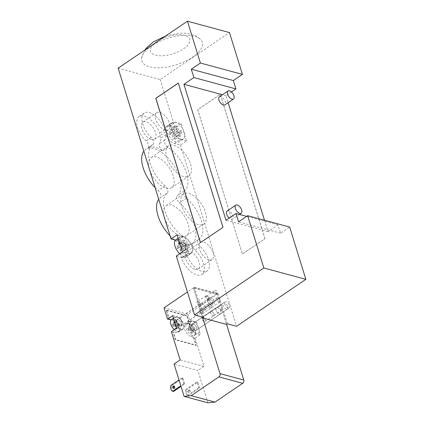 <?xml version="1.0" encoding="UTF-8"?>
<svg xmlns="http://www.w3.org/2000/svg" width="424" height="424" viewBox="0 0 424 424"><rect width="100%" height="100%" fill="white"/><g stroke="black" fill="none" stroke-linecap="round" stroke-linejoin="round"><path stroke-width="0.32" stroke-dasharray="2.12 1.59" d="M171.466 133.152L169.001 132.198L169.648 134.286L172.112 135.245L173.554 138.696L175.138 139.125L173.702 135.675L176.782 136.215L176.135 134.127L173.056 133.581L172.229 129.712L170.644 129.288L171.466 133.152L176.808 129.537L175.674 125.875L177.258 126.304L178.393 129.961L181.17 130.714L181.817 132.807L179.039 132.055L180.173 135.717L178.589 135.288L177.455 131.626L174.683 130.878L174.031 128.785L176.808 129.537M174.031 128.785L169.001 132.198M174.683 130.878L169.648 134.286M177.455 131.626L172.112 135.245M178.589 135.288L173.554 138.696M180.173 135.717L175.138 139.125M179.039 132.055L173.702 135.675M181.817 132.807L176.782 136.215M181.17 130.714L176.135 134.127M178.393 129.961L173.056 133.581M177.258 126.304L172.229 129.712M175.674 125.875L170.644 129.288M219.372 96.826A4.871 2.496 -124.1 0 1 224.169 99.46A4.871 2.496 -124.1 0 1 224.837 104.892M176.31 256.064L182.256 257.675A9.991 5.115 55.9 0 0 185.203 257.368A9.991 5.115 55.9 0 0 186.613 254.363A17.055 8.729 55.9 0 0 207.108 270.947A17.055 8.729 55.9 0 0 200.234 246.588A4.871 2.496 -124.1 0 1 198.268 239.634A4.871 2.496 -124.1 0 1 198.363 239.576A28.016 14.347 55.9 0 0 198.893 239.247A28.016 14.347 55.9 0 0 186.385 198.146A4.871 2.496 -124.1 0 1 184.18 191.023A28.016 14.347 55.9 0 0 185.765 170.665A28.016 14.347 55.9 0 0 167.904 147.287A4.871 2.496 -124.1 0 1 164.745 140.026A17.055 8.729 55.9 0 0 165.879 134.572A9.991 5.115 55.9 0 0 174.513 143.476L180.46 145.088L186.528 140.98L182.972 129.49A9.747 4.987 -124.1 0 1 184.774 135.314A9.747 4.987 55.9 0 1 183.391 138.865L179.061 141.796A9.747 4.987 -124.1 0 1 176.183 142.093A9.747 4.987 -124.1 0 1 166.839 130.242A9.747 4.987 -124.1 0 1 168.127 125.663A9.747 4.987 -124.1 0 1 177.725 130.931A9.747 4.987 -124.1 0 1 179.061 141.796M186.528 140.98L180.576 139.369A9.991 5.115 -124.1 0 1 172.356 131.371A9.991 5.115 -124.1 0 1 172.319 122.525A9.991 5.115 -124.1 0 1 175.271 122.218L181.218 123.829L182.972 129.49A9.747 4.987 55.9 0 0 172.457 122.727A9.747 4.987 55.9 0 0 172.494 131.355A9.747 4.987 55.9 0 0 180.513 139.162A9.747 4.987 55.9 0 0 183.391 138.865M179.209 247.351L176.739 246.392L177.386 248.485L179.856 249.439L181.297 252.895L182.882 253.324L181.44 249.869L184.525 250.414L183.878 248.321L180.794 247.78L179.967 243.911L178.382 243.482L179.209 247.351L184.546 243.731L183.417 240.069L185.002 240.498L186.136 244.16L188.908 244.908L189.554 247.001L186.783 246.249L187.912 249.911L186.327 249.482L185.198 245.825L182.421 245.072L181.774 242.978L184.546 243.731M181.774 242.978L176.739 246.392M182.421 245.072L177.386 248.485M185.198 245.825L179.856 249.439M186.327 249.482L181.297 252.895M187.912 249.911L182.882 253.324M186.783 246.249L181.44 249.869M189.554 247.001L184.525 250.414M188.908 244.908L183.878 248.321M186.136 244.16L180.794 247.78M185.002 240.498L179.967 243.911M183.417 240.069L178.382 243.482M227.11 211.019A4.871 2.496 -124.1 0 1 228.552 210.871A4.871 2.496 -124.1 0 1 232.559 214.772A4.871 2.496 -124.1 0 1 232.58 219.086A4.871 2.496 -124.1 0 1 229.188 218.084M175.865 239.857A9.747 4.987 -124.1 0 1 178.743 239.56A9.747 4.987 -124.1 0 1 186.767 247.362A9.747 4.987 -124.1 0 1 186.798 255.995A9.747 4.987 -124.1 0 1 179.749 253.732M180.619 246.296A9.747 4.987 55.9 0 0 191.134 253.059A9.747 4.987 55.9 0 0 191.097 244.431A9.747 4.987 55.9 0 0 183.073 236.624A9.747 4.987 55.9 0 0 180.2 236.926A9.747 4.987 55.9 0 0 178.817 240.472M177.062 234.806L183.009 236.417A9.991 5.115 -124.1 0 1 191.229 244.415A9.991 5.115 -124.1 0 1 191.266 253.261A9.991 5.115 -124.1 0 1 188.32 253.568L182.373 251.957M228.117 308.004A3.657 1.871 -124.1 0 1 225.112 305.079A3.657 1.871 -124.1 0 1 225.096 301.846A3.657 1.871 -124.1 0 1 228.695 303.817A3.657 1.871 -124.1 0 1 229.198 307.893A3.657 1.871 -124.1 0 1 228.117 308.004M219.457 313.877A3.657 1.871 55.9 0 0 220.533 313.765A3.657 1.871 55.9 0 0 220.035 309.69A3.657 1.871 55.9 0 0 216.436 307.713A3.657 1.871 55.9 0 0 216.447 310.951A3.657 1.871 55.9 0 0 219.457 313.877M221.657 309.902A2.438 1.246 -124.1 0 1 219.653 307.946A2.438 1.246 -124.1 0 1 219.643 305.789A2.438 1.246 -124.1 0 1 222.043 307.109A2.438 1.246 -124.1 0 1 222.377 309.827A2.438 1.246 -124.1 0 1 221.657 309.902M212.996 315.769A2.438 1.246 55.9 0 0 213.712 315.695A2.438 1.246 55.9 0 0 213.378 312.976A2.438 1.246 55.9 0 0 210.982 311.661A2.438 1.246 55.9 0 0 210.988 313.818A2.438 1.246 55.9 0 0 212.996 315.769M216.574 293.482A1.829 0.938 -124.1 0 1 215.074 292.019A1.829 0.938 -124.1 0 1 215.063 290.403A1.829 0.938 -124.1 0 1 216.865 291.389A1.829 0.938 -124.1 0 1 217.114 293.424A1.829 0.938 -124.1 0 1 216.574 293.482M207.914 299.355A1.829 0.938 55.9 0 0 208.454 299.296A1.829 0.938 55.9 0 0 208.2 297.261A1.829 0.938 55.9 0 0 206.403 296.27A1.829 0.938 55.9 0 0 206.409 297.887A1.829 0.938 55.9 0 0 207.914 299.355M219.197 301.952A2.438 1.246 -124.1 0 1 217.194 300.001A2.438 1.246 -124.1 0 1 217.183 297.844A2.438 1.246 -124.1 0 1 219.584 299.164A2.438 1.246 -124.1 0 1 219.918 301.877A2.438 1.246 -124.1 0 1 219.197 301.952M210.537 307.824A2.438 1.246 55.9 0 0 211.253 307.75A2.438 1.246 55.9 0 0 210.919 305.031A2.438 1.246 55.9 0 0 208.523 303.711A2.438 1.246 55.9 0 0 208.529 305.874A2.438 1.246 55.9 0 0 210.537 307.824M212.737 303.844A3.657 1.871 -124.1 0 1 209.726 300.918A3.657 1.871 -124.1 0 1 209.716 297.685A3.657 1.871 -124.1 0 1 213.314 299.662A3.657 1.871 -124.1 0 1 213.813 303.732A3.657 1.871 -124.1 0 1 212.737 303.844M204.071 309.716A3.657 1.871 55.9 0 0 205.152 309.605A3.657 1.871 55.9 0 0 204.649 305.529A3.657 1.871 55.9 0 0 201.05 303.552A3.657 1.871 55.9 0 0 201.066 306.791A3.657 1.871 55.9 0 0 204.071 309.716M164.019 307.835L187.806 314.269L217.258 294.309L226.58 324.418L217.183 294.097L193.397 287.668L202.508 317.094M227.439 323.835L218.053 293.514L217.183 294.097M218.053 293.514L194.261 287.08L193.397 287.668M194.261 287.08L203.653 317.401M180.46 145.088L236.555 326.3M192.687 57.113A31.673 13.897 162.8 0 0 200.759 39.554A31.673 13.897 162.8 0 0 151.458 45.962A31.673 13.897 162.8 0 0 141.637 57.855A31.673 13.897 162.8 0 0 158.661 67.776A31.673 13.897 162.8 0 0 192.687 57.113M118.142 68.158L160.166 79.521L229.469 32.563M166.197 188.282A18.211 9.323 55.9 0 0 171.572 187.726A18.211 9.323 55.9 0 0 169.075 167.416A18.211 9.323 55.9 0 0 151.14 157.569A18.211 9.323 55.9 0 0 151.204 173.697A18.211 9.323 55.9 0 0 166.197 188.282M183.518 176.543A18.211 9.323 -124.1 0 1 168.529 161.957A18.211 9.323 -124.1 0 1 168.466 145.829A18.211 9.323 -124.1 0 1 186.401 155.677A18.211 9.323 -124.1 0 1 188.897 175.987A18.211 9.323 -124.1 0 1 183.518 176.543M181.085 236.38A18.211 9.323 55.9 0 0 186.459 235.823A18.211 9.323 55.9 0 0 183.963 215.519A18.211 9.323 55.9 0 0 166.028 205.672A18.211 9.323 55.9 0 0 166.097 221.8A18.211 9.323 55.9 0 0 181.085 236.38M198.411 224.641A18.211 9.323 -124.1 0 1 183.422 210.06A18.211 9.323 -124.1 0 1 183.353 193.932A18.211 9.323 -124.1 0 1 201.289 203.78A18.211 9.323 -124.1 0 1 203.785 224.084A18.211 9.323 -124.1 0 1 198.411 224.641M151.495 139.66A10.436 5.342 55.9 0 0 154.575 139.337A10.436 5.342 55.9 0 0 153.149 127.704A10.436 5.342 55.9 0 0 142.872 122.059A10.436 5.342 55.9 0 0 142.909 131.302A10.436 5.342 55.9 0 0 151.495 139.66M165.355 130.263A10.436 5.342 -124.1 0 1 156.769 121.911A10.436 5.342 -124.1 0 1 156.732 112.667A10.436 5.342 -124.1 0 1 167.008 118.312A10.436 5.342 -124.1 0 1 168.439 129.945A10.436 5.342 -124.1 0 1 165.355 130.263M195.114 269.304A10.436 5.342 55.9 0 0 198.199 268.986A10.436 5.342 55.9 0 0 196.768 257.352A10.436 5.342 55.9 0 0 186.491 251.708A10.436 5.342 55.9 0 0 186.528 260.951A10.436 5.342 55.9 0 0 195.114 269.304M208.974 259.912A10.436 5.342 -124.1 0 1 200.388 251.559A10.436 5.342 -124.1 0 1 200.351 242.316A10.436 5.342 -124.1 0 1 210.627 247.961A10.436 5.342 -124.1 0 1 212.058 259.594A10.436 5.342 -124.1 0 1 208.974 259.912M162.705 150.812A4.871 2.496 -124.1 0 1 159.546 143.545A17.055 8.729 55.9 0 0 160.68 138.092A9.991 5.115 -124.1 0 1 159.652 133.162A17.055 8.729 55.9 0 0 139.157 116.584A17.055 8.729 55.9 0 0 146.031 140.938A4.871 2.496 -124.1 0 1 147.992 147.897A4.871 2.496 -124.1 0 1 147.902 147.95A28.016 14.347 -124.1 0 1 162.705 150.812L167.904 147.287M160.166 79.521L175.154 127.937L169.208 126.331A9.991 5.115 55.9 0 0 166.256 126.633A9.991 5.115 55.9 0 0 164.846 129.643A17.055 8.729 55.9 0 0 144.356 113.06A17.055 8.729 55.9 0 0 151.23 137.413A4.871 2.496 -124.1 0 1 153.191 144.372A4.871 2.496 -124.1 0 1 153.101 144.43A28.016 14.347 55.9 0 0 152.571 144.759A28.016 14.347 55.9 0 0 165.074 185.855A4.871 2.496 -124.1 0 1 167.279 192.984A28.016 14.347 55.9 0 0 165.694 213.341A28.016 14.347 55.9 0 0 183.555 236.714A4.871 2.496 -124.1 0 1 186.714 243.98A17.055 8.729 55.9 0 0 185.579 249.434L180.386 252.953A9.991 5.115 -124.1 0 1 181.414 257.882A17.055 8.729 55.9 0 0 201.909 274.466A17.055 8.729 55.9 0 0 195.035 250.112A4.871 2.496 -124.1 0 1 193.074 243.153A4.871 2.496 -124.1 0 1 193.164 243.095A28.016 14.347 -124.1 0 1 178.361 240.238A4.871 2.496 -124.1 0 1 181.52 247.499A17.055 8.729 55.9 0 0 180.386 252.953M165.879 134.572L160.68 138.092M164.846 129.643L159.652 133.162M186.613 254.363L181.414 257.882M185.579 249.434A9.991 5.115 55.9 0 0 176.946 240.525L175.52 240.138M155.147 187.705A28.016 14.347 55.9 0 0 158.147 190.551A4.871 2.496 -124.1 0 1 160.352 197.679A28.016 14.347 55.9 0 0 158.73 199.275M170.035 235.808A28.016 14.347 55.9 0 0 174.508 239.867M175.255 240.44A28.016 14.347 55.9 0 0 191.961 243.943A28.016 14.347 55.9 0 0 179.458 202.842A4.871 2.496 -124.1 0 1 177.248 195.718A28.016 14.347 55.9 0 0 173.114 164.427A28.016 14.347 55.9 0 0 145.639 149.455A28.016 14.347 55.9 0 0 143.837 151.172M264.91 238.701L220.242 94.398L197.717 109.662L242.39 253.965L264.989 238.723L220.321 94.425L197.796 109.683L242.39 253.965M178.313 83.12L223.045 227.381L200.504 242.581M242.47 253.987L264.989 238.723M181.218 123.829L175.154 127.937M231.424 91.96L225.95 95.67L228.117 102.672M264.512 220.257L268.026 231.605L277.99 224.858L280.577 233.221L289.677 227.057M280.577 233.221L238.553 221.858M277.99 224.858L246.641 216.378M268.026 231.605L226.003 220.242M225.95 95.67L222.468 94.727M175.504 320.279A4.749 2.433 55.9 0 0 178.165 324.243A4.749 2.433 55.9 0 0 181.265 325.044A4.749 2.433 55.9 0 0 180.613 319.749A4.749 2.433 55.9 0 0 175.934 317.179A4.749 2.433 55.9 0 0 175.504 320.279M175.854 320.041A4.749 2.433 55.9 0 0 178.515 324.01A4.749 2.433 55.9 0 0 181.61 324.811A4.749 2.433 55.9 0 0 180.958 319.516A4.749 2.433 55.9 0 0 176.278 316.945A4.749 2.433 55.9 0 0 175.854 320.041M175.17 328.775A20.781 9.116 162.8 0 0 176.283 329.077A21.083 15.566 105.1 0 1 175.324 326.814A21.083 9.248 162.8 0 0 177.359 327.164A20.781 15.344 105.1 0 1 176.909 325.701A21.083 9.248 -17.2 0 1 174.868 325.351A21.083 15.566 105.1 0 1 174.338 322.802A20.781 9.116 -17.2 0 1 173.231 322.5A21.083 15.566 -74.9 0 0 173.761 325.049A21.083 9.248 -17.2 0 1 172.149 324.413A20.781 15.344 -74.9 0 0 172.605 325.876A21.083 9.248 162.8 0 0 174.211 326.517A21.083 15.566 -74.9 0 0 175.17 328.775L177.879 326.941L177.131 324.535L175.308 324.042L174.858 322.579L176.681 323.072L175.934 320.666L177.047 320.968L177.788 323.374L179.612 323.867L180.067 325.33L178.244 324.837L178.986 327.243L177.879 326.941M174.211 326.517L177.131 324.535M176.283 329.077L178.986 327.243M175.324 326.814L178.244 324.837M177.359 327.164L180.067 325.33M176.909 325.701L179.612 323.867M174.868 325.351L177.788 323.374M174.338 322.802L177.047 320.968M172.605 325.876L175.308 324.042M172.149 324.413L174.858 322.579M173.761 325.049L176.681 323.072M173.231 322.5L175.934 320.666M190.556 332.935A20.781 9.116 162.8 0 0 191.664 333.232A21.083 15.566 105.1 0 1 190.705 330.974A21.083 9.248 162.8 0 0 192.745 331.324A20.781 15.344 105.1 0 1 192.289 329.856A21.083 9.248 -17.2 0 1 190.254 329.512A21.083 15.566 105.1 0 1 189.724 326.962A20.781 9.116 -17.2 0 1 188.611 326.66A21.083 15.566 -74.9 0 0 189.141 329.209A21.083 9.248 -17.2 0 1 187.53 328.574A20.781 15.344 -74.9 0 0 187.986 330.036A21.083 9.248 162.8 0 0 189.597 330.672A21.083 15.566 -74.9 0 0 190.556 332.935L193.259 331.102L192.517 328.695L190.694 328.203L190.238 326.74L192.061 327.233L191.319 324.826L192.427 325.129L193.174 327.529L194.998 328.022L195.448 329.49L193.625 328.998L194.372 331.398L193.259 331.102M189.597 330.672L192.517 328.695M191.664 333.232L194.372 331.398M190.705 330.974L193.625 328.998M192.745 331.324L195.448 329.49M192.289 329.856L194.998 328.022M190.254 329.512L193.174 327.529M189.724 326.962L192.427 325.129M187.986 330.036L190.694 328.203M187.53 328.574L190.238 326.74M189.141 329.209L192.061 327.233M188.611 326.66L191.319 324.826M191.77 326.512A3.779 1.935 -124.1 0 1 192.109 324.047A3.779 1.935 -124.1 0 1 195.83 326.088A3.779 1.935 -124.1 0 1 196.349 330.301A3.779 1.935 -124.1 0 1 193.885 329.665A3.779 1.935 -124.1 0 1 191.77 326.512M196.609 327.816A3.657 1.871 -124.1 0 1 196.28 330.201A3.657 1.871 -124.1 0 1 192.682 328.224A3.657 1.871 -124.1 0 1 192.178 324.148A3.657 1.871 -124.1 0 1 194.563 324.768A3.657 1.871 -124.1 0 1 196.609 327.816M195.363 330.768A7.065 3.62 -124.1 0 1 195.729 333.094A7.065 3.62 -124.1 0 1 194.727 335.373A7.065 3.62 -124.1 0 1 187.768 331.552A7.065 3.62 -124.1 0 1 186.798 323.671A7.065 3.62 -124.1 0 1 191.41 324.864A7.065 3.62 -124.1 0 1 195.363 330.768M196.503 322.039L197.69 325.881A7.065 3.62 -124.1 0 1 199.195 330.746L197.69 325.881A7.065 3.62 55.9 0 0 190.265 321.323A7.065 3.62 55.9 0 0 191.235 329.204A7.065 3.62 55.9 0 0 198.194 333.026A7.065 3.62 55.9 0 0 199.195 330.746L200.382 334.589L196.174 333.45A7.309 3.742 -124.1 0 1 190.159 327.593A7.309 3.742 -124.1 0 1 190.132 321.122A7.309 3.742 -124.1 0 1 192.289 320.899L196.503 322.039L191.304 325.563L189.719 325.134L186.867 315.933L187.217 315.695L190.063 324.895L189.719 325.134M227.794 306.685A3.657 1.871 -124.1 0 1 227.465 309.07A3.657 1.871 -124.1 0 1 223.867 307.093A3.657 1.871 -124.1 0 1 223.363 303.017A3.657 1.871 -124.1 0 1 225.748 303.632A3.657 1.871 -124.1 0 1 227.794 306.685M181.302 323.682A3.779 1.935 -124.1 0 1 180.963 326.141A3.779 1.935 -124.1 0 1 177.248 324.1A3.779 1.935 -124.1 0 1 176.728 319.887A3.779 1.935 -124.1 0 1 179.188 320.528A3.779 1.935 -124.1 0 1 181.302 323.682M176.469 322.373A3.657 1.871 55.9 0 0 178.515 325.425A3.657 1.871 55.9 0 0 180.894 326.04A3.657 1.871 55.9 0 0 180.396 321.964A3.657 1.871 55.9 0 0 176.797 319.988A3.657 1.871 55.9 0 0 176.469 322.373M174.349 329.676A7.065 3.62 55.9 0 0 179.347 331.213A7.065 3.62 55.9 0 0 178.377 323.332A7.065 3.62 55.9 0 0 171.418 319.516M175.425 324.376A7.065 3.62 55.9 0 0 182.808 328.865A7.065 3.62 55.9 0 0 181.843 320.984A7.065 3.62 55.9 0 0 174.884 317.168A7.065 3.62 55.9 0 0 173.882 319.389M207.654 301.241A3.657 1.871 55.9 0 0 209.7 304.289A3.657 1.871 55.9 0 0 212.085 304.909A3.657 1.871 55.9 0 0 211.581 300.833A3.657 1.871 55.9 0 0 207.983 298.856A3.657 1.871 55.9 0 0 207.654 301.241M173.527 391.485A4.871 3.599 105.1 0 1 171.715 385.628L170.92 385.416M185.829 389.444A4.871 3.599 -74.9 0 0 187.641 395.301L188.431 395.513A4.871 3.599 105.1 0 1 186.618 389.661L185.829 389.444L196.964 381.897L198.777 387.753L199.572 387.971L188.431 395.513M173.723 388.289A1.219 0.901 -74.9 0 0 174.084 388.527A1.219 0.901 -74.9 0 0 175.271 387.584A1.219 0.901 -74.9 0 0 174.72 386.174A1.219 0.901 -74.9 0 0 174.285 386.195M188.192 390.117A1.219 0.901 105.1 0 1 188.834 389.99A1.219 0.901 105.1 0 1 189.385 391.4A1.219 0.901 105.1 0 1 188.198 392.343A1.219 0.901 105.1 0 1 187.588 391.352A1.219 0.901 105.1 0 1 188.192 390.117M188.982 390.334A1.219 0.901 -74.9 0 0 188.383 391.569A1.219 0.901 -74.9 0 0 188.993 392.555A1.219 0.901 -74.9 0 0 190.175 391.617A1.219 0.901 -74.9 0 0 189.629 390.202A1.219 0.901 -74.9 0 0 188.982 390.334M198.777 387.753L187.641 395.301M184.663 383.937L182.85 378.081L182.055 377.869L183.868 383.72L184.663 383.937L181.006 386.412M183.868 383.72L180.815 385.792M199.572 387.971L197.759 382.114L186.618 389.661M182.85 378.081L171.715 385.628M197.759 382.114L196.964 381.897M182.055 377.869L179.002 379.936M217.258 294.309L193.471 287.88L202.794 317.995M200.642 305.916A3.779 1.935 -124.1 0 1 200.981 303.452A3.779 1.935 -124.1 0 1 203.446 304.088A3.779 1.935 -124.1 0 1 205.561 307.241A3.779 1.935 -124.1 0 1 205.221 309.706A3.779 1.935 -124.1 0 1 202.757 309.07A3.779 1.935 -124.1 0 1 200.642 305.916M216.028 310.071A3.779 1.935 -124.1 0 1 216.367 307.612A3.779 1.935 -124.1 0 1 220.088 309.653A3.779 1.935 -124.1 0 1 220.602 313.866A3.779 1.935 -124.1 0 1 218.143 313.225A3.779 1.935 -124.1 0 1 216.028 310.071M205.841 297.356A2.438 1.246 -124.1 0 1 206.059 295.767A2.438 1.246 -124.1 0 1 208.46 297.086A2.438 1.246 -124.1 0 1 208.793 299.8A2.438 1.246 -124.1 0 1 207.203 299.392A2.438 1.246 -124.1 0 1 205.841 297.356M210.76 313.251A2.438 1.246 -124.1 0 1 210.982 311.661A2.438 1.246 -124.1 0 1 213.378 312.976A2.438 1.246 -124.1 0 1 213.712 315.695A2.438 1.246 -124.1 0 1 212.127 315.281A2.438 1.246 -124.1 0 1 210.76 313.251M208.301 305.301A2.438 1.246 -124.1 0 1 208.523 303.716A2.438 1.246 -124.1 0 1 210.919 305.031A2.438 1.246 -124.1 0 1 211.253 307.75A2.438 1.246 -124.1 0 1 209.668 307.336A2.438 1.246 -124.1 0 1 208.301 305.301M207.877 402.8L197.865 370.449L174.073 364.02M175.382 339.841L175.727 339.608L173.331 331.87L172.987 332.103L175.382 339.841L195.994 345.417L193.604 337.679L195.188 338.108L203.928 366.341L197.865 370.449M195.188 338.108L200.382 334.589M187.806 314.269L191.304 325.563M203.928 366.341L180.136 359.912M186.867 315.933L166.25 310.357L169.102 319.558M166.25 310.357L166.6 310.119L187.217 315.695M169.446 319.325L166.6 310.119M193.604 337.679L193.948 337.446L196.344 345.184L175.727 339.608M195.994 345.417L196.344 345.184M171.111 319.776L172.054 320.03A7.309 3.742 -124.1 0 1 178.069 325.881A7.309 3.742 -124.1 0 1 178.096 332.352A7.309 3.742 -124.1 0 1 175.939 332.575L173.331 331.87M193.948 337.446L191.319 336.736A7.309 3.742 -124.1 0 1 185.304 330.884A7.309 3.742 -124.1 0 1 185.277 324.413A7.309 3.742 -124.1 0 1 187.434 324.185L190.063 324.895M171.397 331.679L172.987 332.103M172.711 315.604L176.903 316.739A7.309 3.742 -124.1 0 1 182.919 322.595A7.309 3.742 -124.1 0 1 182.945 329.066A7.309 3.742 -124.1 0 1 180.788 329.289L176.596 328.155M202.81 312.027A2.438 1.246 55.9 0 0 201.448 309.997A2.438 1.246 55.9 0 0 199.858 309.584A2.438 1.246 55.9 0 0 199.64 311.174A2.438 1.246 55.9 0 0 200.027 312.038A2.438 1.246 55.9 0 0 200.372 312.552A2.438 1.246 55.9 0 0 202.593 313.617A2.438 1.246 55.9 0 0 202.81 312.027M205.269 319.977A2.438 1.246 55.9 0 0 203.907 317.942A2.438 1.246 55.9 0 0 202.317 317.528A2.438 1.246 55.9 0 0 202.1 319.118A2.438 1.246 55.9 0 0 202.487 319.988A2.438 1.246 55.9 0 0 202.836 320.496A2.438 1.246 55.9 0 0 205.052 321.567A2.438 1.246 55.9 0 0 205.269 319.977M200.351 304.082A2.438 1.246 55.9 0 0 198.989 302.047A2.438 1.246 55.9 0 0 197.399 301.639A2.438 1.246 55.9 0 0 197.181 303.224A2.438 1.246 55.9 0 0 197.568 304.093A2.438 1.246 55.9 0 0 197.913 304.602A2.438 1.246 55.9 0 0 200.133 305.672A2.438 1.246 55.9 0 0 200.351 304.082M193.471 287.88L187.424 291.977M156.779 41.653A20.506 8.999 162.8 0 0 164.173 55.624A20.506 8.999 162.8 0 0 189.433 38.51A20.506 8.999 162.8 0 0 156.779 41.653M164.745 140.026L159.546 143.545M151.23 137.413L146.031 140.938M153.101 144.43L147.902 147.95M183.555 236.714L178.361 240.238M186.714 243.98L181.52 247.499M200.234 246.588L195.035 250.112M198.363 239.576L193.164 243.095M165.074 185.855L158.147 190.551M167.279 192.984L160.352 197.679M186.385 198.146L179.458 202.842M184.18 191.023L177.248 195.718M174.513 143.476L180.576 139.369M169.208 126.331L175.271 122.218M182.256 257.675L188.32 253.568M176.946 240.525L183.009 236.417M175.939 332.575L180.788 329.289M191.319 336.736L196.174 333.45M187.434 324.185L192.289 320.899M172.054 320.03L176.903 316.739M172.457 122.727L168.127 125.663M239.443 214.433L232.58 219.086M180.2 236.926L178.149 238.315M191.134 253.059L186.798 255.995M220.533 313.765L229.198 307.893M216.436 307.713L225.096 301.846M205.052 321.567L222.377 309.827M202.317 317.528L219.643 305.789M208.454 299.296L217.114 293.424M206.403 296.27L215.063 290.403M202.593 313.617L219.918 301.877M199.858 309.584L217.183 297.844M205.152 309.605L213.813 303.732M201.05 303.552L209.716 297.685M165.683 35.945L179.145 33.146L187.44 33.337L196.01 35.982L200.759 39.554M141.637 57.855L144.812 50.085M171.572 187.726L188.897 175.987M151.14 157.569L168.466 145.829M186.459 235.823L203.785 224.084M166.028 205.672L183.353 193.932M154.575 139.337L168.439 129.945M142.872 122.064L156.732 112.673M198.199 268.986L212.058 259.594M186.491 251.708L200.351 242.316M153.191 144.372L147.992 147.897M144.356 113.06L139.157 116.584M198.268 239.634L193.074 243.153M207.108 270.947L201.909 274.466M198.893 239.247L191.961 243.943M152.571 144.759L145.639 149.455M166.256 126.633L172.319 122.525M185.203 257.368L191.266 253.261M176.278 316.945L175.934 317.179M181.61 324.811L181.265 325.044M194.727 335.373L198.194 333.026M186.804 323.671L190.265 321.323M227.465 309.07L196.28 330.201M223.363 303.017L192.178 324.148M179.347 331.213L182.808 328.865M173.485 318.111L174.884 317.168M180.894 326.04L212.085 304.909M176.797 319.988L207.983 298.856M173.289 388.31L174.084 388.527M173.925 385.957L174.72 386.174M188.198 392.343L188.993 392.555M188.834 389.99L189.629 390.202M185.277 324.413L190.132 321.122M178.096 332.352L182.945 329.066M200.027 312.038L200.372 312.552M202.487 319.988L202.836 320.496M197.568 304.093L197.913 304.602M206.059 295.767L197.399 301.639M208.793 299.8L200.133 305.672M192.109 324.047L216.367 307.612M196.349 330.301L220.602 313.866M180.963 326.141L205.221 309.706M176.728 319.887L200.987 303.452"/><path stroke-width="0.64" d="M232.061 99.174A4.871 2.496 -124.1 0 1 228.054 95.267A4.871 2.496 -124.1 0 1 228.032 90.953A4.871 2.496 -124.1 0 1 232.834 93.587A4.871 2.496 -124.1 0 1 233.502 99.025A4.871 2.496 -124.1 0 1 232.061 99.174M233.502 99.025L224.837 104.892A4.871 2.496 -124.1 0 1 223.4 105.041A4.871 2.496 -124.1 0 1 219.388 101.14A4.871 2.496 -124.1 0 1 219.372 96.826L228.032 90.953M237.212 205.004A4.871 2.496 -124.1 0 1 241.224 208.905A4.871 2.496 -124.1 0 1 241.24 213.219A4.871 2.496 -124.1 0 1 236.444 210.585A4.871 2.496 -124.1 0 1 235.776 205.152A4.871 2.496 -124.1 0 1 237.212 205.004M229.188 218.084A4.871 2.496 -124.1 0 1 227.11 211.019L235.776 205.152M178.817 240.472L180.619 246.296A9.747 4.987 -124.1 0 1 178.817 240.472L177.062 234.806L170.999 238.919L118.142 68.158L187.445 21.2L200.388 63.028L242.417 74.391L229.469 32.563L187.445 21.2M179.749 253.732A9.747 4.987 -124.1 0 1 174.577 244.441A9.747 4.987 -124.1 0 1 175.865 239.857L178.149 238.315M180.619 246.296L182.373 251.957L176.31 256.064L194.531 314.937L263.834 267.979L305.858 279.342L236.555 326.3L227.439 323.835L226.575 324.424L243.8 380.058L220.014 373.624A2.438 1.797 105.1 0 1 218.927 376.888L242.719 383.322A2.438 1.797 -74.9 0 0 243.8 380.058M202.508 317.094L202.783 317.989L226.575 324.424M194.531 314.937L203.653 317.401L202.783 317.989M175.52 240.138L170.999 238.919M158.73 199.275A28.016 14.347 55.9 0 0 170.035 235.808M174.508 239.867A28.016 14.347 55.9 0 0 175.255 240.44M143.837 151.172A28.016 14.347 55.9 0 0 155.147 187.705M200.504 242.581L155.852 98.342L178.313 83.12M178.297 83.056L222.966 227.359L200.441 242.623L155.772 98.32L178.297 83.056M242.417 74.391L233.322 80.555L235.908 88.918L231.424 91.96M228.117 102.672L264.512 220.257M305.858 279.342L289.677 227.057L247.648 215.694L263.834 267.979M247.648 215.694L238.553 221.858L235.961 213.495L226.003 220.242L183.921 84.307L193.885 77.555L191.293 69.192L200.388 63.028M235.908 88.918L193.885 77.555M233.322 80.555L191.293 69.192M246.641 216.378L235.961 213.495M222.468 94.727L183.921 84.307M173.485 318.111L171.418 319.516A7.065 3.62 55.9 0 0 170.782 324.121A7.065 3.62 55.9 0 0 174.349 329.676M171.111 319.776L167.512 319.129L172.711 315.604L173.882 319.389A7.065 3.62 55.9 0 0 174.248 321.768A7.065 3.62 55.9 0 0 175.425 324.376L176.596 328.155L171.397 331.679L180.136 359.912L174.073 364.02L184.09 396.366L207.877 402.8L214.994 402.106L191.208 395.671L184.09 396.366M173.882 319.389L175.425 324.376M179.002 379.936L170.92 385.416A4.871 3.599 -74.9 0 0 172.732 391.267L173.527 391.485L181.006 386.412M173.284 386.089A1.219 0.901 105.1 0 1 173.925 385.957A1.219 0.901 105.1 0 1 174.476 387.366A1.219 0.901 105.1 0 1 173.289 388.31A1.219 0.901 105.1 0 1 172.685 387.324A1.219 0.901 105.1 0 1 173.284 386.089M174.285 386.195A1.219 0.901 -74.9 0 0 174.078 386.301A1.219 0.901 -74.9 0 0 173.723 388.289M180.815 385.792L172.732 391.267M202.794 317.995L220.014 373.624M242.719 383.322L214.994 402.106M187.424 291.977L164.019 307.835L167.512 319.129M191.208 395.671L218.927 376.888M241.24 213.219L239.443 214.433M144.812 50.085L146.407 47.986L153.186 42.024L165.683 35.945"/></g></svg>
